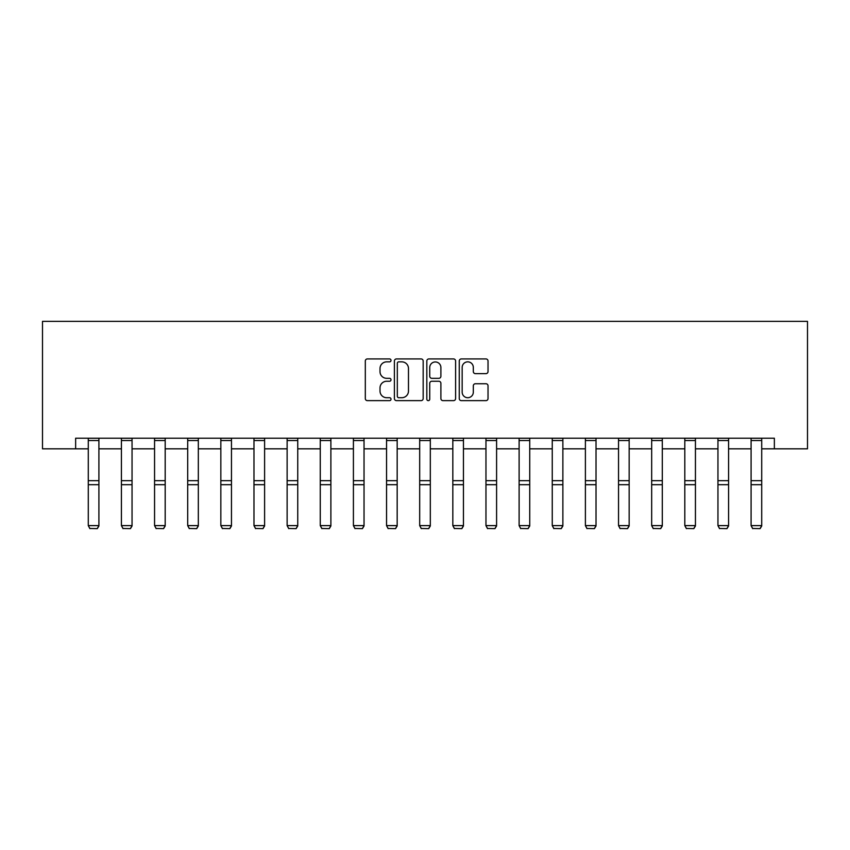 <?xml version="1.0" encoding="UTF-8"?>
<svg xmlns="http://www.w3.org/2000/svg" width="850" height="850" viewBox="0 0 850 850"><rect width="100%" height="100%" fill="white"/><g stroke="black" fill="none" stroke-linecap="round" stroke-linejoin="round"><path stroke-width="1.27" d="M391.011 360.389A1.456 1.456 0 0 0 389.555 358.934L367.391 358.934A2.083 2.083 0 0 0 365.309 361.016L365.309 398.554A2.083 2.083 0 0 0 367.391 400.637L389.555 400.637A1.456 1.456 0 0 0 391.011 399.181A1.456 1.456 0 0 0 389.555 397.715L386.686 397.715A6.673 6.673 0 0 1 380.014 391.043L380.014 387.919A6.673 6.673 0 0 1 386.686 381.246L389.555 381.246A1.456 1.456 0 0 0 391.011 379.791A1.456 1.456 0 0 0 389.555 378.324L386.686 378.324A6.673 6.673 0 0 1 380.014 371.652L380.014 368.528A6.673 6.673 0 0 1 386.686 361.856L389.555 361.856A1.456 1.456 0 0 0 391.011 360.389M485.945 373.639A2.083 2.083 0 0 0 488.027 371.546L488.027 361.016A2.083 2.083 0 0 0 485.945 358.934L461.337 358.934A2.083 2.083 0 0 0 459.255 361.016L459.255 398.554A2.083 2.083 0 0 0 461.337 400.637L485.945 400.637A2.083 2.083 0 0 0 488.027 398.554L488.027 385.836A2.083 2.083 0 0 0 485.945 383.743L475.416 383.743A2.083 2.083 0 0 0 473.322 385.836L473.322 392.137A5.578 5.578 0 0 1 467.744 397.715A5.578 5.578 0 0 1 462.166 392.137L462.166 367.434A5.578 5.578 0 0 1 467.744 361.856A5.578 5.578 0 0 1 473.322 367.434L473.322 371.546A2.083 2.083 0 0 0 475.416 373.639L485.945 373.639M75.639 448.832L75.639 438.207L774.361 438.207L774.361 448.832L807.5 448.832L807.5 321.364L42.5 321.364L42.5 448.832L88.283 448.832M423.172 361.016A2.083 2.083 0 0 0 421.09 358.934L396.483 358.934A2.083 2.083 0 0 0 394.4 361.016L394.4 398.554A2.083 2.083 0 0 0 396.483 400.637L421.09 400.637A2.083 2.083 0 0 0 423.172 398.554L423.172 361.016M428.91 358.934L453.517 358.934A2.083 2.083 0 0 1 455.6 361.016L455.6 398.554A2.083 2.083 0 0 1 453.517 400.637L442.988 400.637A2.083 2.083 0 0 1 440.895 398.554L440.895 383.329A2.083 2.083 0 0 0 438.812 381.246L431.832 381.246A2.083 2.083 0 0 0 429.739 383.329L429.739 399.181A1.456 1.456 0 0 1 428.283 400.637A1.456 1.456 0 0 1 426.828 399.181L426.828 361.016A2.083 2.083 0 0 1 428.91 358.934M98.908 448.832L121.422 448.832M132.048 448.832L154.562 448.832M165.187 448.832L187.701 448.832M198.326 448.832L220.841 448.832M231.466 448.832L253.98 448.832M264.605 448.832L287.13 448.832M297.744 448.832L320.269 448.832M330.884 448.832L353.409 448.832M364.034 448.832L386.548 448.832M397.173 448.832L419.688 448.832M430.312 448.832L452.827 448.832M463.452 448.832L485.966 448.832M496.591 448.832L519.116 448.832M529.731 448.832L552.256 448.832M562.87 448.832L585.395 448.832M596.02 448.832L618.534 448.832M629.159 448.832L651.674 448.832M662.299 448.832L684.813 448.832M695.438 448.832L717.952 448.832M728.577 448.832L751.092 448.832M761.717 448.832L774.361 448.832M398.777 361.856A1.456 1.456 0 0 0 397.322 363.311L397.322 396.259A1.456 1.456 0 0 0 398.777 397.715L401.806 397.715A6.673 6.673 0 0 0 408.478 391.043L408.478 368.528A6.673 6.673 0 0 0 401.806 361.856L398.777 361.856M440.895 367.54A5.578 5.578 0 0 0 435.317 361.962A5.578 5.578 0 0 0 429.739 367.54L429.739 376.242A2.083 2.083 0 0 0 431.832 378.324L438.812 378.324A2.083 2.083 0 0 0 440.895 376.242L440.895 367.54M98.908 440.534L88.283 440.534L88.283 438.249L98.908 438.249L98.908 525.991L97.314 528.636L89.877 528.477L97.314 528.636M89.877 528.636L88.283 525.608L98.908 525.608L97.314 528.477M88.283 440.534L88.283 525.608L89.877 528.477M132.048 440.534L121.422 440.534L121.422 438.249L132.048 438.249L132.048 525.991L130.454 528.636L123.016 528.477L130.454 528.636M123.016 528.636L121.422 525.608L132.048 525.608L130.454 528.477M121.422 440.534L121.422 525.608L123.016 528.477M165.187 440.534L154.562 440.534L154.562 438.249L165.187 438.249L165.187 525.991L163.593 528.636L156.156 528.477L163.593 528.636M156.156 528.636L154.562 525.608L165.187 525.608L163.593 528.477M154.562 440.534L154.562 525.608L156.156 528.477M198.326 440.534L187.701 440.534L187.701 438.249L198.326 438.249L198.326 525.991L196.732 528.636L189.295 528.477L196.732 528.636M189.295 528.636L187.701 525.608L198.326 525.608L196.732 528.477M187.701 440.534L187.701 525.608L189.295 528.477M231.466 440.534L220.841 440.534L220.841 438.249L231.466 438.249L231.466 525.991L229.872 528.636L222.434 528.477L229.872 528.636M222.434 528.636L220.841 525.608L231.466 525.608L229.872 528.477M220.841 440.534L220.841 525.608L222.434 528.477M264.605 440.534L253.98 440.534L253.98 438.249L264.605 438.249L264.605 525.991L263.011 528.636L255.574 528.477L263.011 528.636M255.574 528.636L253.98 525.608L264.605 525.608L263.011 528.477M253.98 440.534L253.98 525.608L255.574 528.477M297.744 440.534L287.13 440.534L287.13 438.249L297.744 438.249L297.744 525.991L296.151 528.636L288.724 528.477L296.151 528.636M288.724 528.636L287.13 525.608L297.744 525.608L296.151 528.477M287.13 440.534L287.13 525.608L288.724 528.477M330.884 440.534L320.269 440.534L320.269 438.249L330.884 438.249L330.884 525.991L329.301 528.636L321.863 528.477L329.301 528.636M321.863 528.636L320.269 525.608L330.884 525.608L329.301 528.477M320.269 440.534L320.269 525.608L321.863 528.477M364.034 440.534L353.409 440.534L353.409 438.249L364.034 438.249L364.034 525.991L362.44 528.636L355.002 528.477L362.44 528.636M355.002 528.636L353.409 525.608L364.034 525.608L362.44 528.477M353.409 440.534L353.409 525.608L355.002 528.477M397.173 440.534L386.548 440.534L386.548 438.249L397.173 438.249L397.173 525.991L395.579 528.636L388.142 528.477L395.579 528.636M388.142 528.636L386.548 525.608L397.173 525.608L395.579 528.477M386.548 440.534L386.548 525.608L388.142 528.477M430.312 440.534L419.688 440.534L419.688 438.249L430.312 438.249L430.312 525.991L428.719 528.636L421.281 528.477L428.719 528.636M421.281 528.636L419.688 525.608L430.312 525.608L428.719 528.477M419.688 440.534L419.688 525.608L421.281 528.477M463.452 440.534L452.827 440.534L452.827 438.249L463.452 438.249L463.452 525.991L461.858 528.636L454.421 528.477L461.858 528.636M454.421 528.636L452.827 525.608L463.452 525.608L461.858 528.477M452.827 440.534L452.827 525.608L454.421 528.477M496.591 440.534L485.966 440.534L485.966 438.249L496.591 438.249L496.591 525.991L494.998 528.636L487.56 528.477L494.998 528.636M487.56 528.636L485.966 525.608L496.591 525.608L494.998 528.477M485.966 440.534L485.966 525.608L487.56 528.477M529.731 440.534L519.116 440.534L519.116 438.249L529.731 438.249L529.731 525.991L528.137 528.636L520.699 528.477L528.137 528.636M520.699 528.636L519.116 525.608L529.731 525.608L528.137 528.477M519.116 440.534L519.116 525.608L520.699 528.477M562.87 440.534L552.256 440.534L552.256 438.249L562.87 438.249L562.87 525.991L561.276 528.636L553.849 528.477L561.276 528.636M553.849 528.636L552.256 525.608L562.87 525.608L561.276 528.477M552.256 440.534L552.256 525.608L553.849 528.477M596.02 440.534L585.395 440.534L585.395 438.249L596.02 438.249L596.02 525.991L594.426 528.636L586.989 528.477L594.426 528.636M586.989 528.636L585.395 525.608L596.02 525.608L594.426 528.477M585.395 440.534L585.395 525.608L586.989 528.477M629.159 440.534L618.534 440.534L618.534 438.249L629.159 438.249L629.159 525.991L627.566 528.636L620.128 528.477L627.566 528.636M620.128 528.636L618.534 525.608L629.159 525.608L627.566 528.477M618.534 440.534L618.534 525.608L620.128 528.477M662.299 440.534L651.674 440.534L651.674 438.249L662.299 438.249L662.299 525.991L660.705 528.636L653.268 528.477L660.705 528.636M653.268 528.636L651.674 525.608L662.299 525.608L660.705 528.477M651.674 440.534L651.674 525.608L653.268 528.477M695.438 440.534L684.813 440.534L684.813 438.249L695.438 438.249L695.438 525.991L693.844 528.636L686.407 528.477L693.844 528.636M686.407 528.636L684.813 525.608L695.438 525.608L693.844 528.477M684.813 440.534L684.813 525.608L686.407 528.477M728.577 440.534L717.952 440.534L717.952 438.249L728.577 438.249L728.577 525.991L726.984 528.636L719.546 528.477L726.984 528.636M719.546 528.636L717.952 525.608L728.577 525.608L726.984 528.477M717.952 440.534L717.952 525.608L719.546 528.477M761.717 440.534L751.092 440.534L751.092 438.249L761.717 438.249L761.717 525.991L760.123 528.636L752.686 528.477L760.123 528.636M752.686 528.636L751.092 525.608L761.717 525.608L760.123 528.477M751.092 440.534L751.092 525.608L752.686 528.477M98.908 480.664L88.283 480.664M98.908 484.691L88.283 484.691M132.048 480.664L121.422 480.664M132.048 484.691L121.422 484.691M165.187 480.664L154.562 480.664M165.187 484.691L154.562 484.691M198.326 480.664L187.701 480.664M198.326 484.691L187.701 484.691M231.466 480.664L220.841 480.664M231.466 484.691L220.841 484.691M264.605 480.664L253.98 480.664M264.605 484.691L253.98 484.691M297.744 480.664L287.13 480.664M297.744 484.691L287.13 484.691M330.884 480.664L320.269 480.664M330.884 484.691L320.269 484.691M364.034 480.664L353.409 480.664M364.034 484.691L353.409 484.691M397.173 480.664L386.548 480.664M397.173 484.691L386.548 484.691M430.312 480.664L419.688 480.664M430.312 484.691L419.688 484.691M463.452 480.664L452.827 480.664M463.452 484.691L452.827 484.691M496.591 480.664L485.966 480.664M496.591 484.691L485.966 484.691M529.731 480.664L519.116 480.664M529.731 484.691L519.116 484.691M562.87 480.664L552.256 480.664M562.87 484.691L552.256 484.691M596.02 480.664L585.395 480.664M596.02 484.691L585.395 484.691M629.159 480.664L618.534 480.664M629.159 484.691L618.534 484.691M662.299 480.664L651.674 480.664M662.299 484.691L651.674 484.691M695.438 480.664L684.813 480.664M695.438 484.691L684.813 484.691M728.577 480.664L717.952 480.664M728.577 484.691L717.952 484.691M761.717 480.664L751.092 480.664M761.717 484.691L751.092 484.691"/></g></svg>
